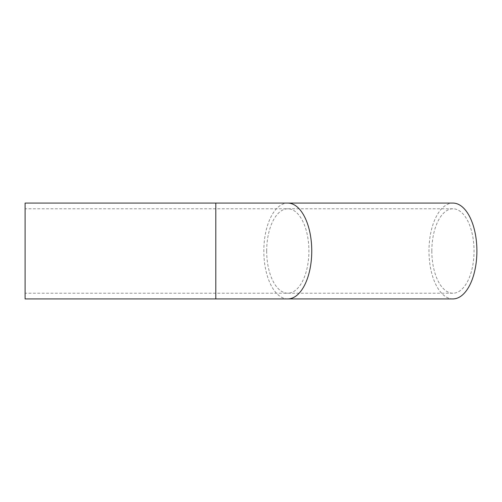 <?xml version="1.0" encoding="UTF-8"?>
<svg xmlns="http://www.w3.org/2000/svg" width="502" height="502" viewBox="0 0 502 502"><rect width="100%" height="100%" fill="white"/><g stroke="black" fill="none" stroke-linecap="round" stroke-linejoin="round"><path stroke-width="0.38" stroke-dasharray="2.51 1.88" d="M452.936 298.922A47.922 23.964 90 0 1 428.978 251A47.922 23.964 90 0 1 452.936 203.078M431.827 251A42.218 21.109 90 0 1 452.936 208.782A42.218 21.109 90 0 1 474.045 251A42.218 21.109 90 0 1 452.936 293.218A42.218 21.109 90 0 1 431.827 251M25.1 298.922L25.1 203.078M287.79 298.922A47.922 23.964 90 0 1 263.826 251A47.922 23.964 90 0 1 287.79 203.078M215.797 298.922L215.797 203.078M266.681 251A42.218 21.109 90 0 1 287.79 208.782A42.218 21.109 90 0 1 308.899 251A42.218 21.109 90 0 1 287.79 293.218A42.218 21.109 90 0 1 266.681 251M452.936 208.782L25.1 208.782M452.936 293.218L25.1 293.218"/><path stroke-width="0.75" d="M452.936 203.078A47.922 23.964 90 0 1 476.9 251A47.922 23.964 90 0 1 452.936 298.922L287.79 298.922A47.922 23.964 90 0 0 311.755 251A47.922 23.964 90 0 0 287.79 203.078L452.936 203.078M215.797 298.922L215.797 203.078L25.1 203.078L25.1 298.922L287.79 298.922M215.797 203.078L287.79 203.078"/></g></svg>
